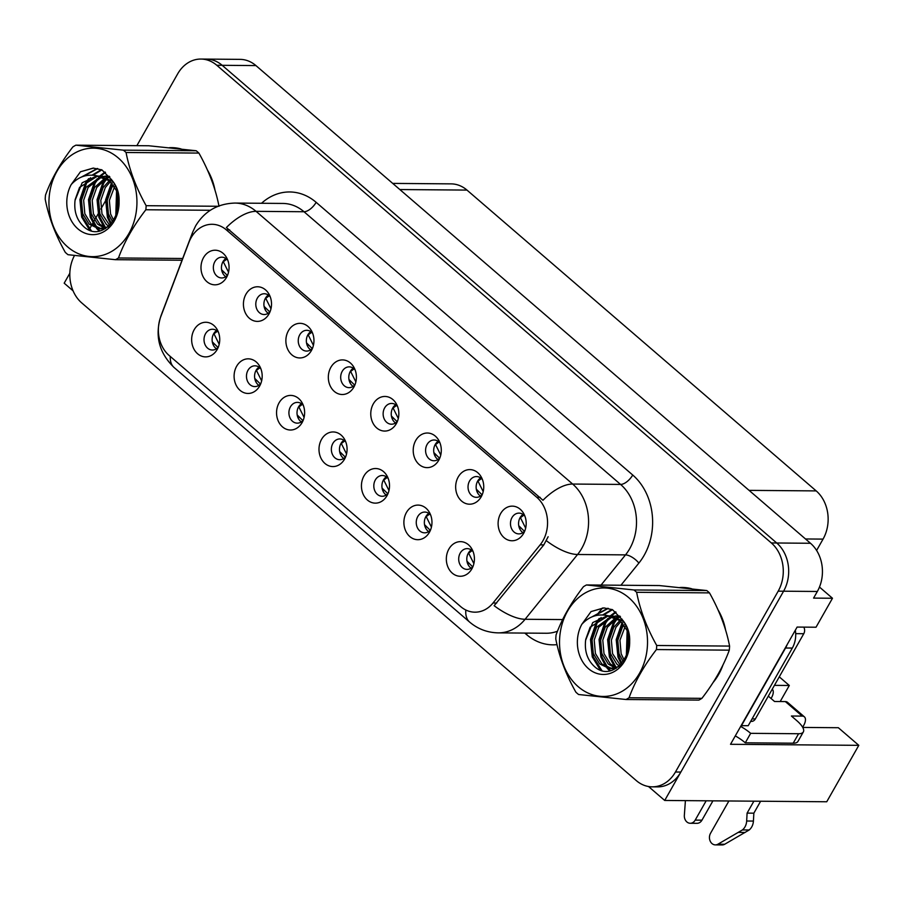 <?xml version="1.0" encoding="UTF-8"?>
<svg xmlns="http://www.w3.org/2000/svg" width="904" height="904" viewBox="0 0 904 904"><rect width="100%" height="100%" fill="white"/><g stroke="black" fill="none" stroke-linecap="round" stroke-linejoin="round"><path stroke-width="1.36" d="M227.808 260.295A10.385 8.43 -89.5 0 0 221.864 257.188A10.385 8.43 -89.5 0 0 214.881 261.629A10.385 8.43 -89.5 0 0 214.282 272.353A10.385 8.43 -89.5 0 0 221.695 277.957A10.385 8.43 -89.5 0 0 227.684 274.952M225.751 276.714A10.385 8.43 90.5 0 1 222.983 261.697A10.385 8.43 90.5 0 1 225.898 258.499M203.536 257.617A17.312 14.046 -89.5 0 0 206.959 281.72A17.312 14.046 -89.5 0 0 226.52 277.415A17.312 14.046 -89.5 0 0 226.633 277.223A17.312 14.046 -89.5 0 0 226.78 258.002A17.312 14.046 -89.5 0 0 203.536 257.617M303.371 405.478A10.385 8.43 -89.5 0 0 297.427 402.37A10.385 8.43 -89.5 0 0 290.444 406.823A10.385 8.43 -89.5 0 0 289.845 417.535A10.385 8.43 -89.5 0 0 297.258 423.151A10.385 8.43 -89.5 0 0 303.247 420.134M301.314 421.897A10.385 8.43 90.5 0 1 298.546 406.89A10.385 8.43 90.5 0 1 301.461 403.681M279.099 402.811A17.312 14.046 -89.5 0 0 282.523 426.914A17.312 14.046 -89.5 0 0 302.083 422.609A17.312 14.046 -89.5 0 0 302.196 422.405A17.312 14.046 -89.5 0 0 302.343 403.195A17.312 14.046 -89.5 0 0 279.099 402.811M260.917 368.911A10.385 8.43 -89.5 0 0 254.973 365.815A10.385 8.43 -89.5 0 0 248.001 370.256A10.385 8.43 -89.5 0 0 247.402 380.979A10.385 8.43 -89.5 0 0 254.815 386.584A10.385 8.43 -89.5 0 0 260.804 383.578M258.872 385.341A10.385 8.43 90.5 0 1 256.103 370.324A10.385 8.43 90.5 0 1 259.019 367.126M236.645 366.244A17.312 14.046 -89.5 0 0 240.068 390.347A17.312 14.046 -89.5 0 0 259.64 386.042A17.312 14.046 -89.5 0 0 259.742 385.85A17.312 14.046 -89.5 0 0 259.9 366.628A17.312 14.046 -89.5 0 0 236.645 366.244M430.711 515.167A10.385 8.43 -89.5 0 0 424.767 512.059A10.385 8.43 -89.5 0 0 417.784 516.512A10.385 8.43 -89.5 0 0 417.185 527.224A10.385 8.43 -89.5 0 0 424.597 532.829A10.385 8.43 -89.5 0 0 430.586 529.823M428.654 531.586A10.385 8.43 90.5 0 1 425.886 516.568A10.385 8.43 90.5 0 1 428.801 513.37M406.438 512.489A17.312 14.046 -89.5 0 0 409.862 536.592A17.312 14.046 -89.5 0 0 429.423 532.286A17.312 14.046 -89.5 0 0 429.536 532.094A17.312 14.046 -89.5 0 0 429.682 512.884A17.312 14.046 -89.5 0 0 406.438 512.489M397.59 406.54A10.385 8.43 -89.5 0 0 391.647 403.433A10.385 8.43 -89.5 0 0 384.663 407.885A10.385 8.43 -89.5 0 0 384.064 418.597A10.385 8.43 -89.5 0 0 391.477 424.213A10.385 8.43 -89.5 0 0 397.477 421.196M395.534 422.959A10.385 8.43 90.5 0 1 392.765 407.941A10.385 8.43 90.5 0 1 395.692 404.743M373.318 403.862A17.312 14.046 -89.5 0 0 376.742 427.965A17.312 14.046 -89.5 0 0 396.302 423.66A17.312 14.046 -89.5 0 0 396.415 423.467A17.312 14.046 -89.5 0 0 396.573 404.257A17.312 14.046 -89.5 0 0 373.318 403.862M482.487 479.662A10.385 8.43 -89.5 0 0 476.544 476.555A10.385 8.43 -89.5 0 0 469.56 481.007A10.385 8.43 -89.5 0 0 468.961 491.719A10.385 8.43 -89.5 0 0 476.374 497.336A10.385 8.43 -89.5 0 0 482.363 494.318M480.431 496.081A10.385 8.43 90.5 0 1 477.662 481.075A10.385 8.43 90.5 0 1 480.578 477.866M458.215 476.996A17.312 14.046 -89.5 0 0 461.639 501.098A17.312 14.046 -89.5 0 0 481.199 496.793A17.312 14.046 -89.5 0 0 481.312 496.59A17.312 14.046 -89.5 0 0 481.459 477.38A17.312 14.046 -89.5 0 0 458.215 476.996M218.474 332.356A10.385 8.43 -89.5 0 0 212.53 329.248A10.385 8.43 -89.5 0 0 205.547 333.7A10.385 8.43 -89.5 0 0 204.948 344.413A10.385 8.43 -89.5 0 0 212.361 350.029A10.385 8.43 -89.5 0 0 218.361 347.012M216.429 348.774A10.385 8.43 90.5 0 1 213.649 333.757A10.385 8.43 90.5 0 1 216.576 330.559M194.202 329.677A17.312 14.046 -89.5 0 0 197.626 353.78A17.312 14.046 -89.5 0 0 217.186 349.486A17.312 14.046 -89.5 0 0 217.299 349.283A17.312 14.046 -89.5 0 0 217.457 330.073A17.312 14.046 -89.5 0 0 194.202 329.677M355.148 369.973A10.385 8.43 -89.5 0 0 349.204 366.866A10.385 8.43 -89.5 0 0 342.221 371.318A10.385 8.43 -89.5 0 0 341.622 382.03A10.385 8.43 -89.5 0 0 349.034 387.647A10.385 8.43 -89.5 0 0 355.023 384.641M353.091 386.403A10.385 8.43 90.5 0 1 350.323 371.386A10.385 8.43 90.5 0 1 353.238 368.188M330.875 367.306A17.312 14.046 -89.5 0 0 334.299 391.409A17.312 14.046 -89.5 0 0 353.859 387.104A17.312 14.046 -89.5 0 0 353.972 386.901A17.312 14.046 -89.5 0 0 354.119 367.691A17.312 14.046 -89.5 0 0 330.875 367.306M270.251 296.851A10.385 8.43 -89.5 0 0 264.307 293.743A10.385 8.43 -89.5 0 0 257.324 298.196A10.385 8.43 -89.5 0 0 256.725 308.908A10.385 8.43 -89.5 0 0 264.137 314.524A10.385 8.43 -89.5 0 0 270.138 311.507M268.205 313.27A10.385 8.43 90.5 0 1 265.426 298.263A10.385 8.43 90.5 0 1 268.352 295.054M245.978 294.184A17.312 14.046 -89.5 0 0 249.402 318.287A17.312 14.046 -89.5 0 0 268.963 313.982A17.312 14.046 -89.5 0 0 269.076 313.778A17.312 14.046 -89.5 0 0 269.234 294.568A17.312 14.046 -89.5 0 0 245.978 294.184M312.694 333.418A10.385 8.43 -89.5 0 0 306.75 330.31A10.385 8.43 -89.5 0 0 299.778 334.751A10.385 8.43 -89.5 0 0 299.179 345.475A10.385 8.43 -89.5 0 0 306.58 351.08A10.385 8.43 -89.5 0 0 312.581 348.074M310.648 349.837A10.385 8.43 90.5 0 1 307.88 334.819A10.385 8.43 90.5 0 1 310.795 331.621M288.421 330.74A17.312 14.046 -89.5 0 0 291.845 354.843A17.312 14.046 -89.5 0 0 311.417 350.537A17.312 14.046 -89.5 0 0 311.518 350.345A17.312 14.046 -89.5 0 0 311.677 331.135A17.312 14.046 -89.5 0 0 288.421 330.74M388.257 478.6A10.385 8.43 -89.5 0 0 382.313 475.493A10.385 8.43 -89.5 0 0 375.341 479.945A10.385 8.43 -89.5 0 0 374.742 490.657A10.385 8.43 -89.5 0 0 382.143 496.273A10.385 8.43 -89.5 0 0 388.144 493.268M386.211 495.03A10.385 8.43 90.5 0 1 383.443 480.013A10.385 8.43 90.5 0 1 386.358 476.815M363.984 475.933A17.312 14.046 -89.5 0 0 367.408 500.036A17.312 14.046 -89.5 0 0 386.968 495.731A17.312 14.046 -89.5 0 0 387.081 495.528A17.312 14.046 -89.5 0 0 387.24 476.318A17.312 14.046 -89.5 0 0 363.984 475.933M345.814 442.045A10.385 8.43 -89.5 0 0 339.87 438.937A10.385 8.43 -89.5 0 0 332.887 443.378A10.385 8.43 -89.5 0 0 332.288 454.102A10.385 8.43 -89.5 0 0 339.701 459.707A10.385 8.43 -89.5 0 0 345.701 456.701M343.769 458.464A10.385 8.43 90.5 0 1 340.989 443.446A10.385 8.43 90.5 0 1 343.916 440.248M321.541 439.367A17.312 14.046 -89.5 0 0 324.965 463.469A17.312 14.046 -89.5 0 0 344.526 459.164A17.312 14.046 -89.5 0 0 344.639 458.972A17.312 14.046 -89.5 0 0 344.797 439.751A17.312 14.046 -89.5 0 0 321.541 439.367M524.93 516.229A10.385 8.43 -89.5 0 0 518.986 513.122A10.385 8.43 -89.5 0 0 512.003 517.563A10.385 8.43 -89.5 0 0 511.404 528.286A10.385 8.43 -89.5 0 0 518.817 533.891A10.385 8.43 -89.5 0 0 524.806 530.885M522.874 532.648A10.385 8.43 90.5 0 1 520.105 517.63A10.385 8.43 90.5 0 1 523.02 514.433M500.658 513.551A17.312 14.046 -89.5 0 0 504.082 537.654A17.312 14.046 -89.5 0 0 523.642 533.349A17.312 14.046 -89.5 0 0 523.755 533.157A17.312 14.046 -89.5 0 0 523.913 513.935A17.312 14.046 -89.5 0 0 500.658 513.551M440.033 443.096A10.385 8.43 -89.5 0 0 434.089 439.999A10.385 8.43 -89.5 0 0 427.117 444.44A10.385 8.43 -89.5 0 0 426.518 455.164A10.385 8.43 -89.5 0 0 433.92 460.769A10.385 8.43 -89.5 0 0 439.92 457.763M437.988 459.526A10.385 8.43 90.5 0 1 435.219 444.508A10.385 8.43 90.5 0 1 438.135 441.31M415.761 440.429A17.312 14.046 -89.5 0 0 419.185 464.532A17.312 14.046 -89.5 0 0 438.745 460.226A17.312 14.046 -89.5 0 0 438.858 460.034A17.312 14.046 -89.5 0 0 439.016 440.813A17.312 14.046 -89.5 0 0 415.761 440.429M473.154 551.722A10.385 8.43 -89.5 0 0 467.21 548.626A10.385 8.43 -89.5 0 0 460.226 553.067A10.385 8.43 -89.5 0 0 459.627 563.78A10.385 8.43 -89.5 0 0 467.04 569.396A10.385 8.43 -89.5 0 0 473.029 566.39M471.097 568.153A10.385 8.43 90.5 0 1 468.328 553.135A10.385 8.43 90.5 0 1 471.244 549.937M448.881 549.056A17.312 14.046 -89.5 0 0 452.305 573.159A17.312 14.046 -89.5 0 0 471.865 568.853A17.312 14.046 -89.5 0 0 471.978 568.65A17.312 14.046 -89.5 0 0 472.137 549.44A17.312 14.046 -89.5 0 0 448.881 549.056M191.151 237.639A31.165 25.278 -89.5 0 0 188.936 242.351L160.742 316.784A31.165 25.278 -89.5 0 0 169.116 355.453L460.656 606.584A31.165 25.278 -89.5 0 0 474.928 612.177A31.165 25.278 -89.5 0 0 493.03 603.002L540.14 544.863A31.165 25.278 -89.5 0 0 536.806 497.313L226.362 229.898A31.165 25.278 -89.5 0 0 212.09 224.294A31.165 25.278 -89.5 0 0 191.151 237.639M648.507 786.514L664.711 800.458L783.587 591.205A34.623 28.081 -89.5 0 0 776.739 542.999L222.181 65.314A34.623 28.081 -89.5 0 0 206.327 59.099A34.623 28.081 -89.5 0 1 222.181 65.314L776.739 542.999A34.623 28.081 -89.5 0 1 783.587 591.205L680.848 772.05A34.623 28.081 -89.5 0 1 657.581 786.875L652.179 786.842A34.623 28.081 -89.5 0 0 675.446 772.016L778.186 591.159A34.623 28.081 -89.5 0 0 771.338 542.954L216.779 65.269A34.623 28.081 -89.5 0 0 200.925 59.054A34.623 28.081 -89.5 0 0 177.659 73.879L136.877 145.657M69.845 273.211L64.184 283.178L73.088 290.851M802.741 727.426L838.347 727.72L858.8 745.337L730.522 744.297L797.113 627.071L816.018 627.229L832.482 598.256L813.577 598.098L817.34 591.476A34.623 28.081 -89.5 0 0 810.492 543.27L255.934 65.585A34.623 28.081 -89.5 0 0 240.08 59.37L200.925 59.054M819.476 587.058L832.482 598.256M858.8 745.337L826.742 801.769L664.711 800.458M392.709 183.399L451.119 183.874A34.623 28.081 90.5 0 1 466.972 190.089L816.199 490.906A34.623 28.081 90.5 0 1 823.047 539.112L816.606 550.446M779.271 676.836L789.305 685.481L774.423 685.356M780.186 701.549L789.305 685.481M468.679 563.633L467.639 563.621M435.558 455.006L434.519 454.994M520.455 528.128L519.416 528.117M341.339 453.944L340.299 453.932M383.782 490.51L382.742 490.499M308.23 345.317L307.179 345.317M265.776 308.761L264.736 308.75M350.673 381.883L349.633 381.872M213.999 344.254L212.96 344.254M478.013 491.573L476.973 491.561M393.116 418.439L392.076 418.439M426.236 527.066L425.196 527.066M256.442 380.821L255.414 380.81M298.896 417.388L297.857 417.377M223.333 272.194L222.294 272.183M713.086 682.531A55.404 44.929 -89.5 0 0 718.612 674.52A55.404 44.929 -89.5 0 0 722.963 664.994M192.789 235.063A40.397 9.797 20.7 0 1 192.529 232.486L195.592 225.966C204.44 211.287 217.548 203.649 234.927 203.061A46.172 37.448 90.5 0 1 256.069 211.344A40.397 19.47 130.7 0 0 226.373 227.559L542.965 500.262A40.397 19.47 -49.3 0 1 572.65 484.047A46.172 37.448 90.5 0 1 581.78 548.321A46.172 37.448 90.5 0 1 577.577 554.491L525.088 619.274A46.172 37.448 90.5 0 1 498.262 632.868L546.197 633.252A46.172 37.448 -89.5 0 0 557.497 631.207M548.14 536.739L543.812 544.897L494.149 605.703A40.397 16.566 39 0 0 525.088 619.274L562.638 619.579M215.016 190.269A55.404 44.929 -89.5 0 0 207.479 170.099M181.049 148.934A55.404 44.929 -89.5 0 0 171.703 147.646A55.404 44.929 -89.5 0 0 169.387 147.702M725.596 630.077A55.404 44.929 -89.5 0 0 718.058 609.906M691.628 588.73A55.404 44.929 -89.5 0 0 682.283 587.442A55.404 44.929 -89.5 0 0 679.966 587.498M107.949 196.597L100.864 209.05M99.27 211.852L95.462 218.553M94.434 220.373L91.937 224.768M91.293 225.91L89.033 229.876M74.478 255.516A34.623 28.081 -89.5 0 0 81.767 302.942L636.326 780.615A34.623 28.081 -89.5 0 0 652.179 786.842M684.983 587.566A55.404 44.929 -89.5 0 0 682.746 587.781M174.404 147.77A55.404 44.929 -89.5 0 0 172.167 147.985M472.656 566.819L466.972 561.214M472.103 550.615L468.656 553.191L473.877 563.655M524.433 531.315L518.749 525.721M525.653 528.151L520.433 517.687L523.902 515.133M430.214 530.252L424.53 524.659M429.66 514.048L426.202 516.625L431.423 527.1M387.759 493.697L382.087 488.092M387.217 477.493L383.759 480.069L388.98 490.533M345.317 457.13L339.633 451.537M344.774 440.926L341.316 443.502L346.537 453.966M481.99 494.759L476.306 489.154M483.199 491.595L477.979 481.131L481.459 478.566M439.547 458.192L433.863 452.588M440.756 455.028L435.536 444.565L439.016 441.999M397.093 421.626L391.409 416.032M398.314 418.473L393.093 408.009L396.562 405.444M354.65 385.07L348.967 379.465M355.871 381.906L350.639 371.442L354.119 368.877M772.253 689.176A11.537 5.56 -49.3 0 1 771.406 697.911L771.067 698.498M712.928 800.854L701.956 820.165L695.199 820.109L706.171 800.797M768.31 696.125L774.558 701.504L785.35 701.583L802.21 716.104L791.407 716.013L796.774 720.635A23.086 7.65 -150.4 0 1 803.34 731.935A23.086 7.65 -150.4 0 1 798.594 733.732L750.659 733.336L745.28 742.805A23.086 7.65 29.6 0 0 735.291 735.901M787.192 644.541A23.086 18.724 90.5 0 1 785.565 648.01L741.461 725.652A23.086 18.724 -89.5 0 0 741.246 725.437M741.461 725.652L748.207 725.709L792.322 648.066A23.086 18.724 -89.5 0 0 795.339 630.201M803.34 731.935L797.961 741.404A23.086 7.65 -150.4 0 1 793.215 743.201L745.28 742.805M740.67 726.432A23.086 7.65 -150.4 0 1 750.659 733.336M760.626 801.238L753.857 813.171L747.099 813.114L753.879 801.181M802.21 716.104A11.537 5.56 -49.3 0 1 804.368 716.827A11.537 5.56 -49.3 0 1 803.588 725.629L802.65 727.268M728.895 800.978L710.521 833.307A7.368 5.978 90.5 0 0 710.103 840.912A7.368 5.978 90.5 0 0 715.358 844.89A7.368 5.978 90.5 0 0 717.934 844.2L742.433 829.928A11.537 9.356 -89.5 0 0 746.67 821.013L747.099 813.114M753.857 813.171L753.416 821.069L746.67 821.013M742.433 829.928L749.179 829.985L724.692 844.257A7.368 5.978 -89.5 0 1 722.104 844.946L715.358 844.89M749.179 829.985A11.537 9.356 -89.5 0 0 753.416 821.069M804.368 716.827L787.508 702.306A11.537 5.56 130.7 0 0 785.35 701.583M738.399 832.392L745.145 832.448M695.199 820.109A7.368 5.978 90.5 0 1 690.249 823.273A7.368 5.978 90.5 0 1 684.351 815.272L685.413 800.628M690.249 823.273L696.995 823.318A7.368 5.978 -89.5 0 0 701.956 820.165M209.852 175.658A54.828 44.465 90.5 0 1 213.084 184.246M174.698 148.245L177.105 148.267A54.828 44.465 90.5 0 1 178.28 148.29M720.431 615.454A54.828 44.465 90.5 0 1 723.663 624.042M720.115 670.598A54.828 44.465 90.5 0 1 718.228 674.192A54.828 44.465 90.5 0 1 716.239 677.435M685.277 588.041L687.684 588.063A54.828 44.465 90.5 0 1 688.859 588.097M750.659 721.392L751.473 721.403A5.774 4.678 -89.5 0 0 755.36 718.929L803.769 633.715A5.774 4.678 -89.5 0 0 803.792 627.127M67.664 246.916A54.251 44.002 -89.5 0 0 128.956 233.424A54.251 44.002 -89.5 0 0 118.232 157.906A54.251 44.002 -89.5 0 0 56.929 171.387A54.251 44.002 -89.5 0 0 67.664 246.916M219.005 206.281C215.604 188.653 208.914 170.912 198.914 153.081A62.331 50.556 -89.5 0 0 197.58 151.895A62.331 50.556 -89.5 0 0 196.213 150.753L148.742 145.759L75.879 145.171A62.331 50.556 -89.5 0 0 72.874 146.9C60.455 162.98 51.325 179.048 45.494 195.106A62.331 50.556 -89.5 0 0 45.2 199.174C48.658 216.949 55.347 234.678 65.291 252.374A62.331 50.556 -89.5 0 0 66.625 253.561A62.331 50.556 -89.5 0 0 67.992 254.702L115.463 259.697A62.331 50.556 -89.5 0 0 118.469 257.968L182.687 258.487M210.316 210.282L145.849 209.762C133.43 225.842 124.311 241.91 118.469 257.968M145.849 209.762A62.331 50.556 -89.5 0 0 146.143 205.694L218 206.27M198.914 153.081L126.063 152.493C129.464 170.133 136.154 187.862 146.143 205.694M126.063 152.493A62.331 50.556 -89.5 0 0 124.718 151.296A62.331 50.556 -89.5 0 0 123.351 150.154L196.213 150.753M117.757 192.767L116.921 213.762M118.56 197.095L118.074 209.57M113.565 185.037L111.734 187.614L107.214 200.451L108.412 213.898L112.684 222.011M114.627 186.495L109.361 200.473L110.559 213.909L113.712 220.497M111.441 179.274L110.39 179.952M109.305 180.732L103.158 187.546L98.649 200.383L99.835 213.83L106.231 224.26L108.785 226.282M112.062 180.291L111.452 180.743M110.367 181.625L105.305 187.569L100.785 200.405L101.982 213.841L109.712 225.424M109.35 176.63L106.118 177.602M105.045 178.065L94.581 187.478L90.072 200.315L91.27 213.751L97.666 224.192L104.638 228.283M109.892 177.06L107.18 178.077M106.107 178.608L96.728 187.501L92.208 200.338L93.406 213.773L99.802 224.215L105.711 227.944L99.903 217.242L98.129 199.761L103.79 183.06L106.717 178.958M109.621 176.698L101.847 176.359M100.773 176.562L86.016 187.41L81.496 200.247L82.693 213.683L89.089 224.124L98.773 228.757L108.028 226.904M109.271 176.269L105.067 176.122M106.141 176.156L102.92 176.574M101.836 176.845L88.151 187.422L83.643 200.27L84.829 213.706L91.225 224.147L101.429 228.825M117.644 192.303L109.395 180.8L96.592 176.054L82.151 182.789L75.043 200.439C73.936 210.621 76.399 218.926 82.456 225.345C103.598 247.933 132.617 204.937 112.13 180.416L101.937 169.895L93.225 168.087L80.467 171.783L71.213 184.552A32.25 26.159 -89.5 0 0 77.913 228.87A32.25 26.159 -89.5 0 0 112.65 223.537A32.25 26.159 -89.5 0 0 112.13 180.416M113.655 182.71L111.531 180.811L100.412 176.167L97.971 176.065M97.587 176.088L79.586 187.354L75.111 199.716M100.355 228.859L105.587 228.588M71.213 184.552C78.772 176.303 87.79 173.5 98.253 176.144M182.02 260.239L115.463 259.697M75.879 145.171L123.351 150.154M117.204 191.219L116.39 215.208M112.186 183.41L106.683 200.01L108.469 217.31L111.339 223.706M105.497 172.415L100.66 176.19M99.101 177.794L95.214 182.992L89.552 199.694L91.327 217.175L97.146 227.876M97.779 228.622L99.948 230.836M101.892 169.873L93.112 175.184M90.524 177.726L86.637 182.924L80.976 199.626L82.75 217.107L91.236 230.644M97.722 168.585L83.145 176.416M93.553 168.099L80.467 171.783M116.593 189.908L115.757 216.7M111.531 182.721L105.632 199.818L107.395 217.299L110.695 224.429M108.039 176.37L107.203 177.218M105.791 178.777L102.717 183.049L97.056 199.75L98.83 217.231L104.084 227.232M105.033 172.031L99.677 176.11M99.463 176.303L98.626 177.139M97.225 178.709L94.14 182.981L88.479 199.682L90.253 217.163L95.508 227.153M96.457 228.328L99.078 231.006M101.372 169.669L92.095 175.127M88.648 178.642L85.564 182.913L79.914 199.614L81.676 217.096L89.62 230.113M97.203 168.483L81.428 177.06M578.244 686.712A54.251 44.002 -89.5 0 0 639.535 673.231A54.251 44.002 -89.5 0 0 628.811 597.702A54.251 44.002 -89.5 0 0 567.509 611.194A54.251 44.002 -89.5 0 0 578.244 686.712M577.204 693.368A62.331 50.556 -89.5 0 0 578.583 694.509L626.043 699.504A62.331 50.556 -89.5 0 0 629.048 697.764L701.911 698.351C714.284 682.351 723.415 666.282 729.291 650.157A62.331 50.556 -89.5 0 0 729.584 646.077C726.183 628.449 719.494 610.72 709.493 592.888A62.331 50.556 -89.5 0 0 708.16 591.691A62.331 50.556 -89.5 0 0 706.792 590.549L659.321 585.555L586.459 584.967A62.331 50.556 -89.5 0 0 583.453 586.696C571.034 602.787 561.904 618.844 556.073 634.902A62.331 50.556 -89.5 0 0 555.779 638.97C559.237 656.756 565.927 674.486 575.871 692.17A62.331 50.556 -89.5 0 0 577.204 693.368M729.291 650.157L656.428 649.558C644.01 665.649 634.89 681.706 629.048 697.764M656.428 649.558A62.331 50.556 -89.5 0 0 656.722 645.49L729.584 646.077M709.493 592.888L636.642 592.301C640.043 609.929 646.733 627.659 656.722 645.49M636.642 592.301A62.331 50.556 -89.5 0 0 635.297 591.103A62.331 50.556 -89.5 0 0 633.93 589.962L706.792 590.549M626.043 699.504L698.905 700.091A62.331 50.556 -89.5 0 0 701.911 698.351M628.336 632.563L627.5 653.558M629.139 636.891L628.653 649.366M624.144 624.833L622.314 627.421L617.794 640.258L618.991 653.694L623.263 661.818M625.206 626.302L619.941 640.269L621.138 653.716L624.291 660.304M622.02 619.082L620.969 619.76M619.884 620.528L613.737 627.353L609.228 640.19L610.415 653.626L616.81 664.067L619.364 666.078M622.641 620.099L622.031 620.551M620.946 621.421L615.884 627.365L611.364 640.201L612.562 653.649L620.291 665.231M619.929 616.426L616.697 617.409M615.624 617.861L605.16 627.274L600.651 640.122L601.849 653.558L608.245 663.999L615.217 668.079M620.472 616.856L617.76 617.884M616.686 618.415L607.307 627.297L602.787 640.134L603.985 653.569L610.381 664.011L616.291 667.74L610.482 657.038L608.708 639.557L614.37 622.856L617.296 618.754M620.2 616.494L612.426 616.166M611.353 616.359L596.595 627.206L592.075 640.043L593.273 653.49L599.668 663.92L609.352 668.564L618.607 666.711M619.85 616.065L615.647 615.918M616.72 615.963L613.5 616.381M612.415 616.641L598.731 627.229L594.222 640.066L595.408 653.502L601.804 663.943L612.008 668.632M628.223 632.099L619.974 620.596L607.172 615.85L592.73 622.585L585.622 640.235C584.515 650.428 586.978 658.733 593.035 665.141C614.178 687.729 643.196 644.733 622.709 620.212L612.516 609.691L603.804 607.895L591.046 611.579L581.792 624.348A32.25 26.159 -89.5 0 0 588.493 668.666A32.25 26.159 -89.5 0 0 623.229 663.344A32.25 26.159 -89.5 0 0 622.709 620.212M624.235 622.517L622.11 620.619L610.991 615.963L608.55 615.861M608.166 615.895L590.165 627.161L585.69 639.524M610.934 668.655L616.166 668.384M581.792 624.348C589.351 616.099 598.369 613.296 608.833 615.952M586.459 584.967L633.93 589.962M627.783 631.015L626.969 655.016M622.766 623.206L617.262 639.817L619.048 657.106L621.918 663.513M616.076 612.211L611.24 615.997M609.68 617.59L605.793 622.788L600.132 639.49L601.906 656.971L607.725 667.672M608.358 668.418L610.528 670.632M612.471 609.68L603.691 614.991M601.103 617.522L597.216 622.72L591.555 639.422L593.329 656.903L601.815 670.44M608.313 608.381L593.725 616.212M604.132 607.895L591.046 611.579M627.173 629.704L626.336 656.507M622.11 622.528L616.212 639.625L617.974 657.106L621.274 664.225M618.619 616.178L617.782 617.014M616.37 618.573L613.296 622.856L607.635 639.546L609.409 657.038L614.663 667.028M615.613 611.838L610.256 615.906M610.042 616.11L609.206 616.946M607.804 618.505L604.719 622.777L599.058 639.478L600.832 656.959L606.087 666.96M607.036 668.124L609.658 670.813M611.951 609.466L602.674 614.923M599.228 618.438L596.143 622.709L590.493 639.41L592.256 656.892L600.199 669.909M607.782 608.279L592.007 616.856M302.874 420.575L297.19 414.97M302.32 404.359L298.862 406.947L304.094 417.411M260.431 384.008L254.747 378.403M259.877 367.804L256.42 370.38L261.64 380.844M217.977 347.441L212.304 341.848M217.435 331.237L213.977 333.825L219.197 344.288M312.208 348.503L306.524 342.91M313.417 345.339L308.196 334.875L311.677 332.322M269.754 311.948L264.081 306.343M270.974 308.784L265.753 298.32L269.234 295.755M227.311 275.381L221.627 269.787M228.531 272.217L223.311 261.753L226.78 259.199M255.934 65.585L216.779 65.269M810.492 543.27L771.338 542.954M817.34 591.476L778.186 591.159M816.199 490.906L749.077 490.363M466.972 190.089L399.851 189.546M823.047 539.112L805.498 538.965M493.03 603.002L496.703 603.036M540.14 544.863L543.812 544.897M536.806 497.313L540.174 497.336M226.362 229.898L229.718 229.921M261.527 203.276A57.709 46.805 90.5 0 1 316.129 202.326L632.721 475.018A11.537 5.56 -49.3 0 1 620.585 484.431L304.004 211.739A46.172 37.448 -89.5 0 0 282.862 203.445L234.927 203.061M632.721 475.018A57.709 46.805 90.5 0 1 644.134 555.361A57.709 46.805 90.5 0 1 638.879 563.079L620.912 585.25M546.457 540.773A40.397 16.566 39 0 0 577.577 554.491L625.511 554.886A46.172 37.448 -89.5 0 0 629.715 548.705A46.172 37.448 -89.5 0 0 620.585 484.431L572.65 484.047L256.069 211.344L304.004 211.739A11.537 5.56 -49.3 0 0 316.129 202.326M465.82 609.997A40.397 19.47 130.7 0 0 469.583 622.042C477.832 629.026 487.392 632.642 498.262 632.868M469.583 622.042L174.077 367.499A40.397 19.47 -49.3 0 1 170.246 356.436M174.077 367.499C158.844 352.673 154.527 335.305 161.115 315.417A40.397 9.797 20.7 0 0 160.957 316.208M602.516 607.963L596.425 615.466M557.011 644.654A57.709 46.805 90.5 0 1 526.433 634.484L524.795 633.082M675.446 772.016L680.848 772.05M601.047 585.08L625.511 554.886A11.537 4.735 -141 0 1 638.879 563.079M527.145 633.105A11.537 5.56 -49.3 0 1 526.433 634.484M785.565 648.01L792.322 648.066M798.594 733.732L793.215 743.201M717.934 844.2L724.692 844.257M803.769 633.715L795.701 633.647M755.36 718.929L752.071 718.906M192.529 232.486L161.115 315.417"/></g></svg>
